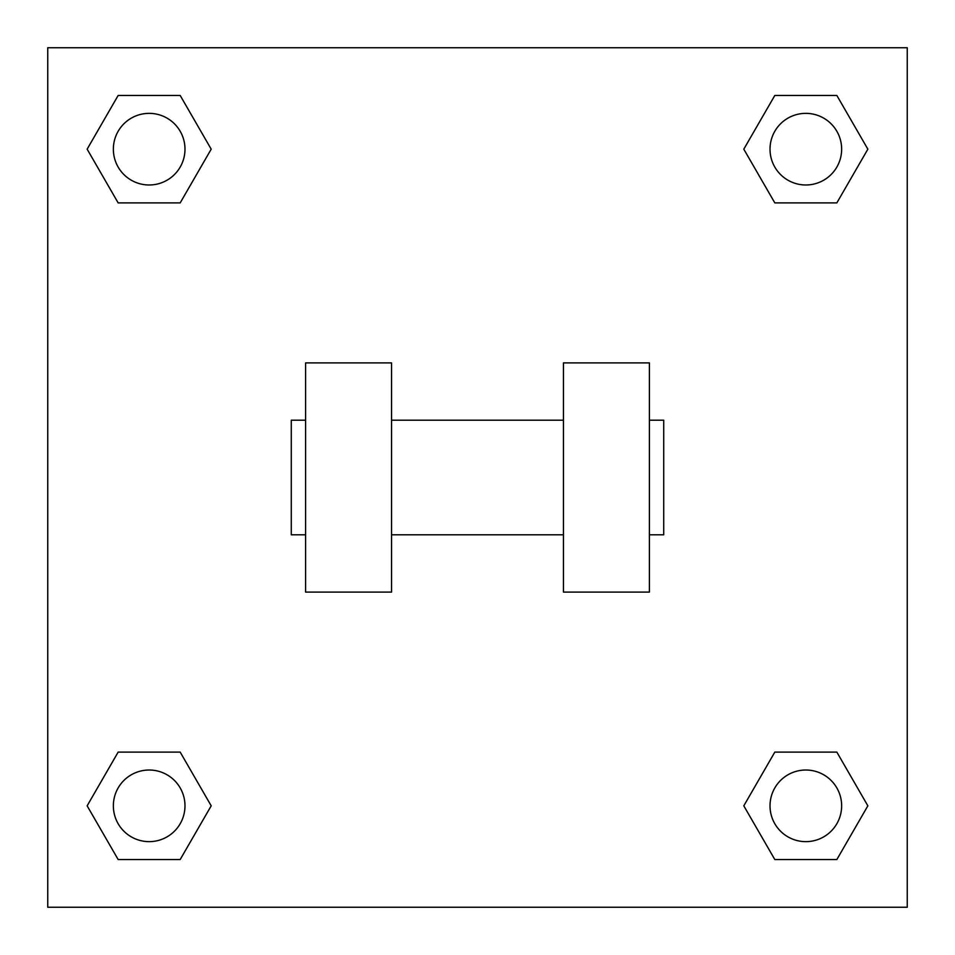 <?xml version="1.0" encoding="UTF-8"?>
<svg xmlns="http://www.w3.org/2000/svg" width="955" height="955" viewBox="0 0 955 955"><rect width="100%" height="100%" fill="white"/><g stroke="black" fill="none" stroke-linecap="round" stroke-linejoin="round"><path stroke-width="1.43" d="M743.802 805.829L774.815 752.11L836.843 752.11L867.856 805.829L836.843 859.548L774.815 859.548L743.802 805.829L774.815 752.11L836.843 752.11L774.815 752.11M836.843 859.548L774.815 859.548L836.843 859.548L867.856 805.829M841.642 805.829A35.812 35.812 0 0 0 787.923 774.815A35.812 35.812 0 0 0 787.923 836.843A35.812 35.812 0 0 0 841.642 805.829M87.144 805.829L118.157 752.11L180.185 752.11L211.198 805.829L180.185 859.548L118.157 859.548L87.144 805.829L118.157 752.11L180.185 752.11L118.157 752.11M180.185 859.548L118.157 859.548L180.185 859.548L211.198 805.829M184.984 805.829A35.812 35.812 0 0 0 131.265 774.815A35.812 35.812 0 0 0 131.265 836.843A35.812 35.812 0 0 0 184.984 805.829M743.802 149.171L774.815 95.452L836.843 95.452L867.856 149.171L836.843 202.89L774.815 202.89L743.802 149.171L774.815 95.452L836.843 95.452L774.815 95.452M836.843 202.89L774.815 202.89L836.843 202.89L867.856 149.171M841.642 149.171A35.812 35.812 0 0 0 787.923 118.157A35.812 35.812 0 0 0 787.923 180.185A35.812 35.812 0 0 0 841.642 149.171M87.144 149.171L118.157 95.452L180.185 95.452L211.198 149.171L180.185 202.89L118.157 202.89L87.144 149.171L118.157 95.452L180.185 95.452L118.157 95.452M180.185 202.89L118.157 202.89L180.185 202.89L211.198 149.171M184.984 149.171A35.812 35.812 0 0 0 131.265 118.157A35.812 35.812 0 0 0 131.265 180.185A35.812 35.812 0 0 0 184.984 149.171M907.25 47.75L907.25 907.25L47.75 907.25L47.75 47.75L907.25 47.75M563.45 362.9L563.45 592.1L649.4 592.1L649.4 362.9L563.45 362.9M391.55 592.1L391.55 362.9L305.6 362.9L305.6 592.1L391.55 592.1M649.4 534.8L663.725 534.8L663.725 420.2L649.4 420.2M305.6 420.2L291.275 420.2L291.275 534.8L305.6 534.8M563.45 420.2L391.55 420.2M563.45 534.8L391.55 534.8"/></g></svg>
